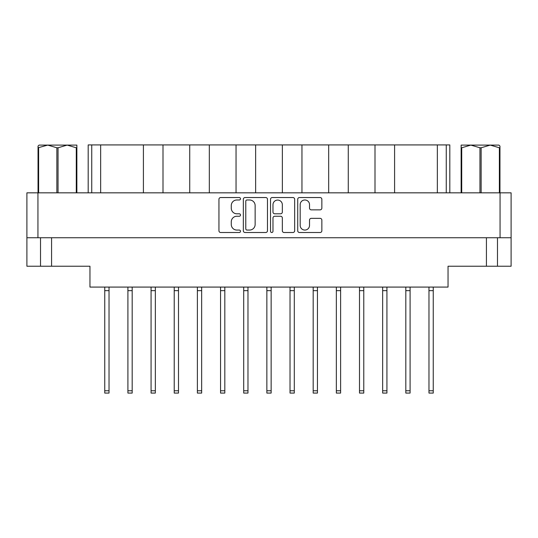 <?xml version="1.0" encoding="UTF-8"?>
<svg xmlns="http://www.w3.org/2000/svg" width="538" height="538" viewBox="0 0 538 538"><rect width="100%" height="100%" fill="white"/><g stroke="black" fill="none" stroke-linecap="round" stroke-linejoin="round"><path stroke-width="0.81" d="M300.17 225.382A4.681 4.681 0 0 0 304.844 230.062A4.681 4.681 0 0 0 309.525 225.382L309.525 220.096A1.748 1.748 0 0 1 311.273 218.347L320.103 218.347A1.748 1.748 0 0 1 321.852 220.096L321.852 230.762A1.748 1.748 0 0 1 320.103 232.51L299.471 232.51A1.748 1.748 0 0 1 297.722 230.762L297.722 199.282A1.748 1.748 0 0 1 299.471 197.533L320.103 197.533A1.748 1.748 0 0 1 321.852 199.282L321.852 208.112A1.748 1.748 0 0 1 320.103 209.86L311.273 209.86A1.748 1.748 0 0 1 309.525 208.112L309.525 204.662A4.681 4.681 0 0 0 304.844 199.981A4.681 4.681 0 0 0 300.17 204.662L300.17 225.382M271.757 232.51A1.224 1.224 0 0 0 272.981 231.286L272.981 217.998A1.748 1.748 0 0 1 274.73 216.249L280.587 216.249A1.748 1.748 0 0 1 282.336 217.998L282.336 230.762A1.748 1.748 0 0 0 284.084 232.51L292.914 232.51A1.748 1.748 0 0 0 294.663 230.762L294.663 199.282A1.748 1.748 0 0 0 292.914 197.533L272.282 197.533A1.748 1.748 0 0 0 270.533 199.282L270.533 231.286A1.224 1.224 0 0 0 271.757 232.51M267.467 230.762L267.467 199.282A1.748 1.748 0 0 0 265.718 197.533L245.086 197.533A1.748 1.748 0 0 0 243.337 199.282L243.337 230.762A1.748 1.748 0 0 0 245.086 232.51L265.718 232.51A1.748 1.748 0 0 0 267.467 230.762M26.9 192.839L26.9 237.735L26.9 192.839L511.1 192.839L511.1 266.236L486.426 266.236L486.426 237.735M511.1 237.735L26.9 237.735L26.9 266.236L40.525 266.236L40.525 237.735M236.868 199.981L239.275 199.981A1.224 1.224 0 0 0 240.499 198.757A1.224 1.224 0 0 0 239.275 197.533L220.694 197.533A1.748 1.748 0 0 0 218.946 199.282L218.946 230.762A1.748 1.748 0 0 0 220.694 232.51L239.275 232.51A1.224 1.224 0 0 0 240.499 231.286A1.224 1.224 0 0 0 239.275 230.062L236.868 230.062A5.595 5.595 0 0 1 231.273 224.467L231.273 221.844A5.595 5.595 0 0 1 236.868 216.249L239.275 216.249A1.224 1.224 0 0 0 240.499 215.025A1.224 1.224 0 0 0 239.275 213.794L236.868 213.794A5.595 5.595 0 0 1 231.273 208.199L231.273 205.577A5.595 5.595 0 0 1 236.868 199.981M51.574 237.735L51.574 266.236L89.96 266.236L89.96 287.084L448.04 287.084L448.04 266.236L486.426 266.236M497.475 237.735L497.475 266.236M51.574 266.236L40.525 266.236M88.185 192.839L88.185 144.924L100.653 144.924L100.653 192.839M91.742 192.839L91.742 144.924M143.411 192.839L143.411 144.924L100.653 144.924M163.001 192.839L163.001 144.924L143.411 144.924M189.726 192.839L189.726 144.924L163.001 144.924M209.322 192.839L209.322 144.924L189.726 144.924M236.041 192.839L236.041 144.924L209.322 144.924M255.637 192.839L255.637 144.924L236.041 144.924M282.363 192.839L282.363 144.924L255.637 144.924M301.959 192.839L301.959 144.924L282.363 144.924M328.678 192.839L328.678 144.924L301.959 144.924M348.274 192.839L348.274 144.924L328.678 144.924M374.999 192.839L374.999 144.924L348.274 144.924M394.589 192.839L394.589 144.924L374.999 144.924M437.347 192.839L437.347 144.924L394.589 144.924M437.347 144.924L446.258 144.924L446.258 192.839M449.815 192.839L449.815 144.924L449.815 192.839M446.258 144.924L449.815 144.924M247.009 199.981A1.224 1.224 0 0 0 245.785 201.205L245.785 228.838A1.224 1.224 0 0 0 247.009 230.062L249.545 230.062A5.595 5.595 0 0 0 255.14 224.467L255.14 205.577A5.595 5.595 0 0 0 249.545 199.981L247.009 199.981M282.336 204.749A4.681 4.681 0 0 0 277.655 200.069A4.681 4.681 0 0 0 272.981 204.749L272.981 212.046A1.748 1.748 0 0 0 274.73 213.794L280.587 213.794A1.748 1.748 0 0 0 282.336 212.046L282.336 204.749M433.251 287.084L433.251 393.076L428.974 393.076L428.974 287.084M433.251 290.648L428.974 290.648M317.454 287.084L317.454 393.076L313.183 393.076L313.183 287.084M317.454 290.648L313.183 290.648M363.775 287.084L363.775 393.076L359.498 393.076L359.498 287.084M363.775 290.648L359.498 290.648M410.09 287.084L410.09 393.076L405.813 393.076L405.813 287.084M410.09 290.648L405.813 290.648M109.026 287.084L109.026 393.076L104.749 393.076L104.749 287.084M109.026 290.648L104.749 290.648M155.341 287.084L155.341 393.076L151.07 393.076L151.07 287.084M155.341 290.648L151.07 290.648M201.663 287.084L201.663 393.076L197.385 393.076L197.385 287.084M201.663 290.648L197.385 290.648M247.978 287.084L247.978 393.076L243.701 393.076L243.701 287.084M247.978 290.648L243.701 290.648M132.187 287.084L132.187 393.076L127.909 393.076L127.909 287.084M132.187 290.648L127.909 290.648M178.502 287.084L178.502 393.076L174.225 393.076L174.225 287.084M178.502 290.648L174.225 290.648M224.817 287.084L224.817 393.076L220.546 393.076L220.546 287.084M224.817 290.648L220.546 290.648M271.139 287.084L271.139 393.076L266.861 393.076L266.861 287.084M271.139 290.648L266.861 290.648M294.299 287.084L294.299 393.076L290.022 393.076L290.022 287.084M294.299 290.648L290.022 290.648M340.615 287.084L340.615 393.076L336.337 393.076L336.337 287.084M340.615 290.648L336.337 290.648M386.93 287.084L386.93 393.076L382.659 393.076L382.659 287.084M386.93 290.648L382.659 290.648M56.867 192.839L56.867 147.775L47.741 145.099L38.037 147.775L38.037 192.839L38.037 146.074L39.066 145.099L67.163 145.099L58.043 147.775L58.043 192.839M56.867 147.775L58.043 147.775M39.066 145.099L38.037 146.074M76.282 192.839L76.282 147.775L67.163 145.099L76.867 145.099L76.867 192.839M76.282 147.775L76.867 147.775M38.622 147.775L38.622 192.839M499.963 146.074L498.934 145.099L499.963 146.074L499.963 192.839M499.378 192.839L499.378 147.775L490.259 145.099L498.934 145.099M499.378 147.775L499.963 147.775M479.957 192.839L479.957 147.775L470.837 145.099L490.259 145.099L481.133 147.775L481.133 192.839M479.957 147.775L481.133 147.775M461.133 192.839L461.133 145.099L470.837 145.099L461.718 147.775L461.718 192.839M461.133 147.775L461.718 147.775M467.186 145.099L470.837 145.099M490.259 145.099L492.364 145.099M37.942 192.839L37.942 237.735M500.058 237.735L500.058 192.839M433.251 390.763L428.974 390.763M317.454 390.763L313.183 390.763M363.775 390.763L359.498 390.763M410.09 390.763L405.813 390.763M109.026 390.763L104.749 390.763M155.341 390.763L151.07 390.763M201.663 390.763L197.385 390.763M247.978 390.763L243.701 390.763M132.187 390.763L127.909 390.763M178.502 390.763L174.225 390.763M224.817 390.763L220.546 390.763M271.139 390.763L266.861 390.763M294.299 390.763L290.022 390.763M340.615 390.763L336.337 390.763M386.93 390.763L382.659 390.763"/></g></svg>
